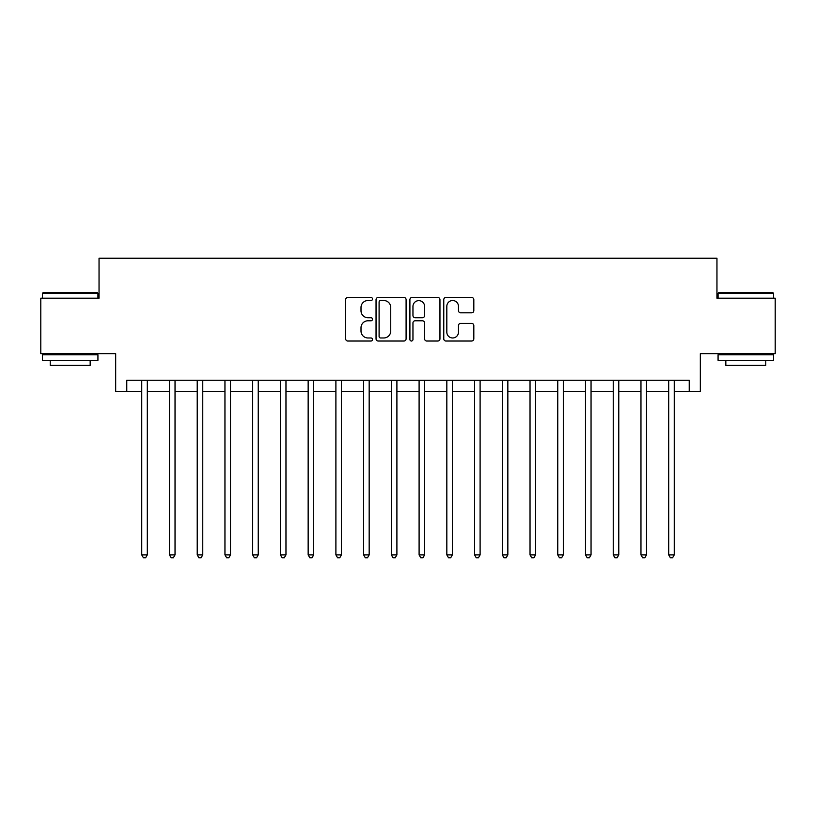 <?xml version="1.0" encoding="UTF-8"?>
<svg xmlns="http://www.w3.org/2000/svg" width="816" height="816" viewBox="0 0 816 816"><rect width="100%" height="100%" fill="white"/><g stroke="black" fill="none" stroke-linecap="round" stroke-linejoin="round"><path stroke-width="1.22" d="M372.504 298.993A1.52 1.52 0 0 0 370.974 297.473L347.84 297.473A2.183 2.183 0 0 0 345.658 299.645L345.658 338.854A2.183 2.183 0 0 0 347.84 341.027L370.974 341.027A1.52 1.52 0 0 0 372.504 339.507A1.52 1.52 0 0 0 370.974 337.977L367.985 337.977A6.967 6.967 0 0 1 361.009 331.01L361.009 327.746A6.967 6.967 0 0 1 367.985 320.78L370.974 320.78A1.52 1.52 0 0 0 372.504 319.25A1.52 1.52 0 0 0 370.974 317.73L367.985 317.73A6.967 6.967 0 0 1 361.009 310.753L361.009 307.489A6.967 6.967 0 0 1 367.985 300.523L370.974 300.523A1.52 1.52 0 0 0 372.504 298.993M471.648 312.824A2.183 2.183 0 0 0 473.821 310.651L473.821 299.645A2.183 2.183 0 0 0 471.648 297.473L445.944 297.473A2.183 2.183 0 0 0 443.771 299.645L443.771 338.854A2.183 2.183 0 0 0 445.944 341.027L471.648 341.027A2.183 2.183 0 0 0 473.821 338.854L473.821 325.564A2.183 2.183 0 0 0 471.648 323.391L460.652 323.391A2.183 2.183 0 0 0 458.47 325.564L458.47 332.153A5.824 5.824 0 0 1 452.645 337.977A5.824 5.824 0 0 1 446.821 332.153L446.821 306.347A5.824 5.824 0 0 1 452.645 300.523A5.824 5.824 0 0 1 458.47 306.347L458.47 310.651A2.183 2.183 0 0 0 460.652 312.824L471.648 312.824M126.776 391.364L126.776 380.266L689.224 380.266L689.224 391.364L700.322 391.364L700.322 353.644L775.2 353.644L775.2 298.177L716.958 298.177L716.958 258.233L99.042 258.233L99.042 298.177L40.8 298.177L40.8 353.644L115.678 353.644L115.678 391.364L141.749 391.364M406.093 299.645A2.183 2.183 0 0 0 403.92 297.473L378.216 297.473A2.183 2.183 0 0 0 376.043 299.645L376.043 338.854A2.183 2.183 0 0 0 378.216 341.027L403.92 341.027A2.183 2.183 0 0 0 406.093 338.854L406.093 299.645M412.08 297.473L437.784 297.473A2.183 2.183 0 0 1 439.957 299.645L439.957 338.854A2.183 2.183 0 0 1 437.784 341.027L426.788 341.027A2.183 2.183 0 0 1 424.606 338.854L424.606 322.952A2.183 2.183 0 0 0 422.433 320.78L415.13 320.78A2.183 2.183 0 0 0 412.957 322.952L412.957 339.507A1.52 1.52 0 0 1 411.427 341.027A1.52 1.52 0 0 1 409.907 339.507L409.907 299.645A2.183 2.183 0 0 1 412.08 297.473M147.298 391.364L169.483 391.364M175.032 391.364L197.217 391.364M202.766 391.364L224.951 391.364M230.5 391.364L252.685 391.364M258.233 391.364L280.418 391.364M285.967 391.364L308.152 391.364M313.701 391.364L335.896 391.364M341.435 391.364L363.63 391.364M369.169 391.364L391.364 391.364M396.902 391.364L419.098 391.364M424.636 391.364L446.831 391.364M452.37 391.364L474.565 391.364M480.104 391.364L502.299 391.364M507.848 391.364L530.033 391.364M535.582 391.364L557.767 391.364M563.315 391.364L585.5 391.364M591.049 391.364L613.234 391.364M618.783 391.364L640.968 391.364M646.517 391.364L668.702 391.364M674.251 391.364L689.224 391.364M380.613 300.523A1.52 1.52 0 0 0 379.093 302.042L379.093 336.457A1.52 1.52 0 0 0 380.613 337.977L383.775 337.977A6.967 6.967 0 0 0 390.742 331.01L390.742 307.489A6.967 6.967 0 0 0 383.775 300.523L380.613 300.523M424.606 306.459A5.824 5.824 0 0 0 418.781 300.635A5.824 5.824 0 0 0 412.957 306.459L412.957 315.547A2.183 2.183 0 0 0 415.13 317.73L422.433 317.73A2.183 2.183 0 0 0 424.606 315.547L424.606 306.459M147.574 380.266L147.461 380.552A2.224 2.224 0 0 0 147.298 381.378L147.298 554.88L141.749 554.88L141.749 381.378A2.224 2.224 0 0 0 141.596 380.552L141.474 380.266M147.298 554.88L145.636 557.767L143.412 557.767L141.749 554.88M175.307 380.266L175.195 380.552A2.224 2.224 0 0 0 175.032 381.378L175.032 554.88L169.483 554.88L169.483 381.378A2.224 2.224 0 0 0 169.33 380.552L169.208 380.266M175.032 554.88L173.369 557.767L171.146 557.767L169.483 554.88M203.041 380.266L202.929 380.552A2.224 2.224 0 0 0 202.766 381.378L202.766 554.88L197.217 554.88L197.217 381.378A2.224 2.224 0 0 0 197.064 380.552L196.952 380.266M202.766 554.88L201.103 557.767L198.88 557.767L197.217 554.88M230.775 380.266L230.663 380.552A2.224 2.224 0 0 0 230.5 381.378L230.5 554.88L224.951 554.88L224.951 381.378A2.224 2.224 0 0 0 224.798 380.552L224.686 380.266M230.5 554.88L228.837 557.767L226.624 557.767L224.951 554.88M258.509 380.266L258.397 380.552A2.224 2.224 0 0 0 258.233 381.378L258.233 554.88L252.685 554.88L252.685 381.378A2.224 2.224 0 0 0 252.532 380.552L252.419 380.266M258.233 554.88L256.571 557.767L254.357 557.767L252.685 554.88M43.126 292.628L97.267 292.628L97.93 293.291L42.463 293.291L43.126 292.628M70.196 360.295L42.463 360.295L42.463 354.746L97.93 354.746L97.93 360.295L70.196 360.295M90.168 360.295L90.168 365.405L50.225 365.405L50.225 360.295M718.733 292.628L772.874 292.628L773.537 293.291L718.07 293.291L718.733 292.628M745.804 360.295L718.07 360.295L718.07 354.746L773.537 354.746L773.537 360.295L745.804 360.295M765.775 360.295L765.775 365.405L725.832 365.405L725.832 360.295M286.243 380.266L286.13 380.552A2.224 2.224 0 0 0 285.967 381.378L285.967 554.88L280.418 554.88L280.418 381.378A2.224 2.224 0 0 0 280.265 380.552L280.153 380.266M285.967 554.88L284.305 557.767L282.091 557.767L280.418 554.88M313.976 380.266L313.864 380.552A2.224 2.224 0 0 0 313.701 381.378L313.701 554.88L308.152 554.88L308.152 381.378A2.224 2.224 0 0 0 307.999 380.552L307.887 380.266M313.701 554.88L312.038 557.767L309.825 557.767L308.152 554.88M341.71 380.266L341.598 380.552A2.224 2.224 0 0 0 341.435 381.378L341.435 554.88L335.896 554.88L335.896 381.378A2.224 2.224 0 0 0 335.733 380.552L335.621 380.266M341.435 554.88L339.772 557.767L337.559 557.767L335.896 554.88M369.444 380.266L369.332 380.552A2.224 2.224 0 0 0 369.169 381.378L369.169 554.88L363.63 554.88L363.63 381.378A2.224 2.224 0 0 0 363.467 380.552L363.355 380.266M369.169 554.88L367.506 557.767L365.293 557.767L363.63 554.88M397.178 380.266L397.066 380.552A2.224 2.224 0 0 0 396.902 381.378L396.902 554.88L391.364 554.88L391.364 381.378A2.224 2.224 0 0 0 391.201 380.552L391.088 380.266M396.902 554.88L395.24 557.767L393.026 557.767L391.364 554.88M424.912 380.266L424.799 380.552A2.224 2.224 0 0 0 424.636 381.378L424.636 554.88L419.098 554.88L419.098 381.378A2.224 2.224 0 0 0 418.934 380.552L418.822 380.266M424.636 554.88L422.974 557.767L420.76 557.767L419.098 554.88M452.645 380.266L452.533 380.552A2.224 2.224 0 0 0 452.37 381.378L452.37 554.88L446.831 554.88L446.831 381.378A2.224 2.224 0 0 0 446.668 380.552L446.556 380.266M452.37 554.88L450.707 557.767L448.494 557.767L446.831 554.88M480.379 380.266L480.267 380.552A2.224 2.224 0 0 0 480.104 381.378L480.104 554.88L474.565 554.88L474.565 381.378A2.224 2.224 0 0 0 474.402 380.552L474.29 380.266M480.104 554.88L478.441 557.767L476.228 557.767L474.565 554.88M508.113 380.266L508.001 380.552A2.224 2.224 0 0 0 507.848 381.378L507.848 554.88L502.299 554.88L502.299 381.378A2.224 2.224 0 0 0 502.136 380.552L502.024 380.266M507.848 554.88L506.175 557.767L503.962 557.767L502.299 554.88M535.847 380.266L535.735 380.552A2.224 2.224 0 0 0 535.582 381.378L535.582 554.88L530.033 554.88L530.033 381.378A2.224 2.224 0 0 0 529.87 380.552L529.757 380.266M535.582 554.88L533.909 557.767L531.695 557.767L530.033 554.88M563.581 380.266L563.468 380.552A2.224 2.224 0 0 0 563.315 381.378L563.315 554.88L557.767 554.88L557.767 381.378A2.224 2.224 0 0 0 557.603 380.552L557.491 380.266M563.315 554.88L561.643 557.767L559.429 557.767L557.767 554.88M591.314 380.266L591.202 380.552A2.224 2.224 0 0 0 591.049 381.378L591.049 554.88L585.5 554.88L585.5 381.378A2.224 2.224 0 0 0 585.337 380.552L585.225 380.266M591.049 554.88L589.376 557.767L587.163 557.767L585.5 554.88M619.048 380.266L618.936 380.552A2.224 2.224 0 0 0 618.783 381.378L618.783 554.88L613.234 554.88L613.234 381.378A2.224 2.224 0 0 0 613.071 380.552L612.959 380.266M618.783 554.88L617.12 557.767L614.897 557.767L613.234 554.88M646.792 380.266L646.67 380.552A2.224 2.224 0 0 0 646.517 381.378L646.517 554.88L640.968 554.88L640.968 381.378A2.224 2.224 0 0 0 640.805 380.552L640.693 380.266M646.517 554.88L644.854 557.767L642.631 557.767L640.968 554.88M674.526 380.266L674.404 380.552A2.224 2.224 0 0 0 674.251 381.378L674.251 554.88L668.702 554.88L668.702 381.378A2.224 2.224 0 0 0 668.539 380.552L668.426 380.266M674.251 554.88L672.588 557.767L670.364 557.767L668.702 554.88M42.463 298.177L42.463 293.291M55.111 354.746L55.111 353.644M85.282 354.746L85.282 353.644M97.93 298.177L97.93 293.291M718.07 298.177L718.07 293.291M730.718 354.746L730.718 353.644M760.889 354.746L760.889 353.644M773.537 298.177L773.537 293.291"/></g></svg>
